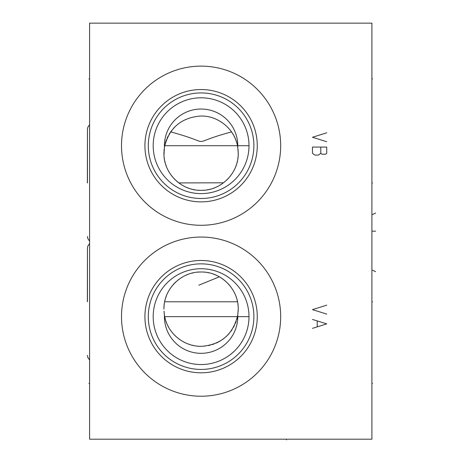 <?xml version="1.0" encoding="UTF-8"?>
<svg xmlns="http://www.w3.org/2000/svg" width="463" height="463" viewBox="0 0 463 463"><rect width="100%" height="100%" fill="white"/><g stroke="black" fill="none" stroke-linecap="round" stroke-linejoin="round"><path stroke-width="0.69" d="M371.911 23.15L89.591 23.15L89.591 439.196L371.911 439.196L371.911 23.15M121.509 145.706A79.584 79.584 0 0 1 201.092 66.122A79.584 79.584 0 0 1 280.676 145.706A79.584 79.584 0 0 1 201.092 225.29A79.584 79.584 0 0 1 121.509 145.706M121.509 316.64A79.584 79.584 0 0 1 201.092 237.056A79.584 79.584 0 0 1 280.676 316.64A79.584 79.584 0 0 1 201.092 396.224A79.584 79.584 0 0 1 121.509 316.64M248.972 315.077L248.938 314.29M248.891 313.492L248.839 312.739M248.834 312.681L248.758 311.854M248.666 311.009L248.556 310.152M248.278 308.381L248.11 307.484M247.931 306.599L247.746 305.777M247.005 302.981L247.144 303.444M247.479 304.683L248 306.917M248.162 307.756L248.324 308.636M248.469 309.55L248.602 310.499M248.625 310.708L248.718 311.477M248.816 312.479L248.891 313.503M248.949 314.539L248.984 315.587M248.984 317.693L248.949 318.747M248.718 321.808L248.643 322.439M248.596 322.838L248.469 323.735M248.324 324.65L248.162 325.53M248 326.369L247.827 327.162M247.809 327.243L247.676 327.816M247.653 327.908L247.479 328.603M247.335 329.141L247.005 330.304M246.831 330.877L246.976 330.414M247.352 329.095L247.537 328.371M247.746 327.526L247.931 326.687M248.11 325.802L248.278 324.904M248.336 324.586L248.417 324.083M248.556 323.133L248.666 322.271M248.758 321.432L248.834 320.604M248.938 318.995L248.972 318.208M153.189 316.64A47.903 47.903 0 0 0 201.092 364.549A47.903 47.903 0 0 0 248.996 316.64A47.903 47.903 0 0 0 201.092 268.737A47.903 47.903 0 0 0 153.189 316.64M163.943 309.151C163.433 289.282 181.264 271.492 201.098 272.007C220.926 271.497 238.746 289.282 238.237 309.151L237.745 315.199A36.681 36.681 0 0 1 201.092 353.321A36.681 36.681 0 0 1 164.44 315.199L164 311.177M164.851 300.991L165.129 299.85M165.685 297.912L166.263 296.239M168.312 291.673L168.85 290.706M170.054 288.744L172.63 285.283M173.22 284.595L174.319 283.402M174.609 283.101L175.975 281.788M177.751 280.254L179.546 278.894M181.455 277.621L183.354 276.515M185.35 275.508L187.37 274.634M191.514 273.263L193.366 272.817M197.591 272.169L199.356 272.047M204.559 272.169L205.364 272.25M207.493 272.562L209.218 272.904M164 307.16L164.07 306.089M164.18 304.961L164.33 303.809M237.843 303.757L237.999 304.961M238.109 306.089L238.185 307.16M227.941 283.483L229.33 285.017M230.059 285.902L230.667 286.672M233.271 290.596L234.185 292.286M236.24 297.13L236.506 297.946M237.056 299.856L237.403 301.326M212.963 273.951L213.796 274.246M214.137 274.374L214.682 274.582M214.78 274.617L215.642 274.976M215.787 275.034L216.672 275.433M217.743 275.948L218.258 276.208M219.207 276.724L219.896 277.117M220.66 277.58L221.279 277.968M221.927 278.402L222.344 278.685M224.972 280.7L225.267 280.948M225.753 281.371L226.268 281.84M221.517 184.222L219.809 185.281M219.433 185.501L217.697 186.421M215.509 187.428L213.472 188.221M210.891 189.026L209.739 189.321M208.848 189.523L206.88 189.888M204.432 190.189L202.273 190.322M199.912 190.322L197.724 190.189M195.299 189.888L193.285 189.512M192.446 189.321L191.306 189.031M188.701 188.215L186.676 187.428M184.471 186.415L182.694 185.466M182.393 185.293L180.663 184.222M238.225 152.177L238.19 155.105M238.017 157.229L237.785 158.971M237.403 161.037L236.981 162.785M236.431 164.643L235.794 166.443M234.162 170.118L233.236 171.808M232.061 173.706L229.671 176.924M228.236 178.55L226.743 180.061M223.513 182.81L178.805 182.914M163.989 155.059L164.44 147.147A36.681 36.681 0 0 1 201.092 109.025A36.681 36.681 0 0 1 237.745 147.147L238.237 153.195C238.746 173.064 220.92 190.86 201.087 190.339C181.253 190.849 163.439 173.064 163.943 153.195L163.96 152.177M178.533 182.706L176.733 181.236M175.413 180.038L173.943 178.55M172.525 176.935L170.494 174.256M168.949 171.819L168.017 170.106M166.396 166.466L165.754 164.654M165.198 162.768L164.782 161.049M164.394 158.948L164.162 157.229M164 151.141L164.151 149.265M164.423 147.24L164.787 145.318M165.314 143.206L165.771 141.684M165.899 141.302L166.495 139.676M166.998 138.443L168.138 136.047M169.036 134.426L169.927 132.979M170.812 131.671L171.594 130.618M173.498 128.32L174.534 127.221M170.65 131.903C218.027 144.624 184.158 144.624 231.529 131.903M230.591 130.618L231.367 131.671M232.258 132.979L233.149 134.432M234.058 136.076L234.868 137.731M235.192 138.46L235.354 138.842M235.696 139.681L236.292 141.325M236.425 141.73L236.888 143.27M237.426 145.475L237.762 147.251M238.028 149.271L238.185 151.193M237.745 147.147C235.14 129.125 217.83 115.108 199.935 116.063C180.807 117.92 168.978 128.286 164.44 147.147M248.972 144.143L248.938 143.351M248.891 142.552L248.839 141.805M248.834 141.742L248.758 140.914M248.666 140.075L248.556 139.213M248.278 137.442L248.11 136.544M247.931 135.659L247.746 134.837M247.005 132.048L247.144 132.511M247.479 133.743L248 135.983M248.162 136.816L248.324 137.696M248.469 138.611L248.602 139.56M248.625 139.768L248.718 140.538M248.816 141.545L248.891 142.563M248.949 143.605L248.984 144.653M153.189 145.706A47.903 47.903 0 0 1 201.092 97.803A47.903 47.903 0 0 1 248.996 145.706A47.903 47.903 0 0 1 201.092 193.609A47.903 47.903 0 0 1 153.189 145.706M248.984 146.759L248.949 147.807M248.718 150.874L248.643 151.505M248.596 151.905L248.469 152.802M248.324 153.716L248.162 154.596M248 155.429L247.827 156.228M247.809 156.303L247.676 156.876M247.653 156.974L247.479 157.663M247.335 158.207L247.005 159.365M246.831 159.938L246.976 159.48M247.352 158.155L247.537 157.432M247.746 156.587L247.931 155.747M248.11 154.868L248.278 153.971M248.336 153.647L248.417 153.149M248.556 152.194L248.666 151.337M248.758 150.492L248.834 149.671M248.938 148.062L248.972 147.269M148.299 145.706A52.788 52.788 0 0 0 201.092 198.494A52.788 52.788 0 0 0 253.88 145.706A52.788 52.788 0 0 0 201.092 92.918A52.788 52.788 0 0 0 148.299 145.706M144.925 145.706A56.168 56.168 0 0 1 201.092 89.538A56.168 56.168 0 0 1 257.26 145.706A56.168 56.168 0 0 1 201.092 201.874A56.168 56.168 0 0 1 144.925 145.706M238.237 309.151L238.185 311.177M237.953 313.729L237.733 315.274M237.322 317.352L236.819 319.331M236.13 321.484L235.378 323.452M234.411 325.57L233.491 327.324M232.113 329.581L230.852 331.386M229.26 333.366L227.946 334.818M227.605 335.171L225.88 336.821M223.942 338.441L222.02 339.842M219.983 341.138L217.957 342.25M217.419 342.522L215.961 343.193M213.952 344.003L212.181 344.605M210.237 345.155L208.587 345.537M205.103 346.081L204.102 346.179M202.406 346.278L201.955 346.289M200.23 346.289L199.727 346.278M198.083 346.179L197.076 346.081M193.551 345.525L191.937 345.155M189.998 344.605L188.215 343.997M186.224 343.199L184.743 342.51M184.222 342.25L182.196 341.138M180.165 339.842L178.238 338.441M176.293 336.809L174.568 335.16M174.227 334.807L172.936 333.383M171.333 331.386L170.066 329.581M168.677 327.3L167.768 325.57M166.807 323.458L166.049 321.484M165.372 319.36L164.863 317.352M164.452 315.274L164.18 313.329M164.44 315.199C167.039 333.227 184.355 347.238 202.244 346.283C221.372 344.426 233.207 334.066 237.745 315.199M148.299 316.64A52.788 52.788 0 0 1 201.092 263.852A52.788 52.788 0 0 1 253.88 316.64A52.788 52.788 0 0 1 201.092 369.433A52.788 52.788 0 0 1 148.299 316.64M144.925 316.64A56.168 56.168 0 0 0 201.092 372.808A56.168 56.168 0 0 0 257.26 316.64A56.168 56.168 0 0 0 201.092 260.478A56.168 56.168 0 0 0 144.925 316.64M87.449 301.783L87.449 248.232L87.374 301.783M87.449 182.914L87.449 129.362L87.374 182.914M89.591 78.901L88.937 78.901M89.591 383.445L88.937 383.445M326.739 132.806L312.473 137.268L326.739 141.724M326.739 147.072L312.473 147.072L312.473 153.311L314.852 155.099L318.417 155.099L320.795 153.311L321.982 154.202L325.547 154.202L326.739 153.311L326.739 147.072M320.795 147.072L320.795 153.311M164.55 145.706L248.996 145.706M326.739 305.169L312.473 309.625L326.739 314.088M312.473 328.348L326.739 323.892L312.473 319.435M317.23 321.218L317.23 326.565M164.55 316.64L248.996 316.64M371.911 78.901L372.559 78.901L371.911 78.901M371.911 182.914L372.559 182.914M371.911 383.445L372.559 383.445L371.911 383.445M375.626 213.015L372.559 214.531M219.364 276.81L198.801 285.202M371.911 301.783L372.559 301.783M237.502 301.783L164.683 301.783M375.626 271.683L372.559 270.161M371.911 231.176L375.626 231.176M286.441 439.196L286.441 439.85M87.449 355.393L87.773 357.349L89.591 360.04M89.591 243.526L87.762 246.241L87.449 248.174M87.449 236.524L87.773 238.48L89.591 241.171M89.591 124.651L87.762 127.366L87.449 129.304"/></g></svg>
